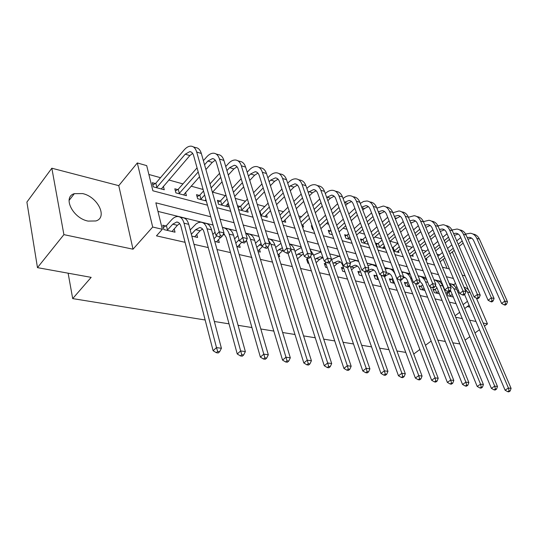 <?xml version="1.0" encoding="UTF-8"?>
<svg xmlns="http://www.w3.org/2000/svg" width="538" height="538" viewBox="0 0 538 538"><rect width="100%" height="100%" fill="white"/><g stroke="black" fill="none" stroke-linecap="round" stroke-linejoin="round"><path stroke-width="0.81" d="M467.287 306.579L469.896 307.117M82.617 193.586L74.345 193.66C62.26 196.935 72.798 218.28 88.091 221.098L95.865 220.957C107.983 217.56 97.734 196.726 82.617 193.586M451.954 252.194L452.465 252.342L468.558 289.995M465.121 275.913L462.216 275.16M205.16 319.996L72.697 298.603L91.157 277.359L37.472 267.642L26.9 202.08L51.836 168.212L63.901 234.635L133.014 249.202L152.691 227.029L137.304 162.953L146.699 165.623L152.886 190.788L207.493 205.193M133.014 249.202L118.77 185.657L51.836 168.212M118.77 185.657L137.304 162.953M439.58 254.898L436.997 254.185M426.089 251.165L421.772 249.975M412.182 247.319L406.022 245.617M397.844 243.351L390.117 241.212M381.57 238.852L374.939 237.016M364.569 234.144L359.263 232.678M346.956 229.275L343.062 228.199M328.691 224.218L326.317 223.566M318.879 221.508L318.328 221.353M309.733 218.973L309 218.771M301.462 216.686L298.765 215.94M283.439 211.703L278.428 210.318M264.77 206.538L257.278 204.46M245.429 201.185L235.261 198.374M225.368 195.637L212.624 192.106M203.102 189.477L191.131 186.161M182.954 183.902L168.797 179.981M160.506 177.688L148.871 174.473M484.462 326.095L487.475 323.91L476.386 298.126M452.814 342.82L459.855 343.943M465.108 340.137L469.876 336.674M475 332.961L479.472 329.713M37.472 267.642L63.901 234.635M447.078 268.388L443.245 259.255M155.287 183.505L152.294 182.698L153.323 186.847L164.265 189.766L163.377 186.269M177.708 189.571L174.83 188.798L175.899 192.88L186.43 195.691L185.556 192.429M199.295 195.415L196.525 194.662L197.628 198.683L206.323 201.01M220.089 201.037L217.419 200.318L218.556 204.279L228.327 206.888L227.487 204.016M240.136 206.457L237.561 205.765L238.731 209.665L248.153 212.187L247.332 209.484M260.742 215.55L267.278 217.298L266.471 214.749M281.973 221.226L285.739 222.228L284.952 219.82M302.383 226.68L303.573 226.996L302.807 224.716M312.121 225.933L311.341 225.718L312.612 229.41L313.392 229.618M330.433 230.883L328.261 230.298L329.545 233.936L332.403 234.702M346.728 235.294L344.629 234.723L345.934 238.314L350.729 239.598M362.504 239.558L360.473 239.013L361.792 242.551L368.389 244.313M377.79 243.694L375.82 243.163L377.151 246.66L384.354 248.583L383.668 246.808M393.594 251.051L399.014 252.497L398.342 250.802M392.599 247.702L392.256 247.608M409.936 255.416L413.224 256.296L412.572 254.676M425.719 259.632L427.011 259.982L426.378 258.428M210.735 216.78L155.852 202.826L162.355 229.282L156.457 235.846L185.079 242.322M193.983 244.339L208.253 247.567M217.029 249.551L230.513 252.604M239.161 254.561L251.905 257.446M260.426 259.377L272.49 262.107M280.89 264.003L292.302 266.586M300.581 268.462L311.388 270.91M319.552 272.753L329.787 275.073M337.837 276.895L347.541 279.087M355.477 280.883L364.67 282.968M372.498 284.736L381.22 286.707M388.94 288.455L397.212 290.332M404.832 292.053L412.673 293.829M420.191 295.53L427.636 297.211M435.06 298.893L442.115 300.493M449.445 302.148L456.143 303.667M454.469 286.021L453.877 284.609L449.203 283.452M441.328 281.502L433.897 279.666M425.921 277.689L418.053 275.745M409.963 273.741L401.644 271.683M393.446 269.659L384.636 267.48M376.318 265.422L366.997 263.116M358.557 261.024L348.685 258.583M340.13 256.465L329.673 253.882M320.984 251.73L309.908 248.993M301.092 246.808L289.35 243.902M280.406 241.69L267.944 238.61M258.865 236.364L245.651 233.095M236.431 230.815L222.402 227.345M213.041 225.025L157.957 211.4M165.838 225.933L162.792 225.207L163.875 229.591L175.032 232.194L174.178 228.832M191.81 236.108L197.594 237.453L196.76 234.319M214.783 241.461L219.302 242.51L218.482 239.578M236.841 246.599L240.19 247.379L239.383 244.635M258.052 251.542L260.311 252.073L259.524 249.491M278.455 256.303L279.706 256.592L278.94 254.158M288.556 254.965L289.841 258.953M298.099 260.883L297.662 258.65M307.575 259.471L306.573 259.229L307.884 263.163L308.886 263.391M325.914 263.808L324.279 263.418L325.611 267.292L327.245 267.675M343.58 267.985L341.388 267.467L342.733 271.286L344.925 271.798M360.043 271.885L357.925 271.381L359.29 275.14L362.054 275.786M375.968 275.651L373.917 275.167L375.295 278.872L378.577 279.639M391.382 279.296L389.398 278.825L390.79 282.484L394.542 283.358M406.304 282.827L404.388 282.376L405.786 285.981L409.983 286.956M420.77 286.25L418.907 285.812L420.319 289.37L424.926 290.439M434.785 289.565L432.976 289.141L434.401 292.652L439.391 293.815M448.376 292.78L446.621 292.369L448.053 295.833L453.406 297.077M419.855 349.478L414.132 353.748L413.594 353.661M405.766 352.397L396.923 350.971M388.974 349.687L379.626 348.173M371.556 346.875L361.691 345.275M353.493 343.957L343.062 342.269M334.737 340.924L323.701 339.142M315.248 337.777L303.573 335.894M294.979 334.501L282.625 332.511M273.896 331.099L260.809 328.987M251.932 327.548L238.072 325.315M229.04 323.856L214.346 321.482M68.124 273.196L72.697 298.603M455.652 317.205L462.364 318.617M469.613 320.144L475.982 321.489M483.137 322.995L487.475 323.91M455.067 315.779L459.728 312.275M464.724 308.509L469.096 305.221M463.097 304.629L467.448 301.334M162.355 229.282L152.691 227.029M431.16 341.038L425.444 345.302M445.336 341.469L437.845 340.11M216.78 207.641L230.708 211.313M239.854 213.727L252.981 217.191M261.999 219.571L274.373 222.833M283.257 225.18L294.932 228.26M303.694 230.567L314.717 233.472M323.351 235.752L333.755 238.495M342.269 240.742L352.094 243.337M360.494 245.55L369.774 247.998M378.059 250.183L386.829 252.497M395 254.656L403.292 256.841M411.355 258.966L419.189 261.031M427.145 263.129L434.556 265.086M442.411 267.157L449.412 269.007M453.4 278.469L446.379 276.687M438.517 274.689L431.093 272.8M423.124 270.775L415.275 268.778M407.192 266.727L398.887 264.615M390.696 262.531L381.906 260.298M373.601 258.186L364.293 255.819M355.874 253.68L346.021 251.172M337.481 249L327.043 246.35M318.382 244.144L307.326 241.333M298.536 239.101L286.815 236.121M277.897 233.855L265.476 230.694M256.424 228.394L243.243 225.045M234.05 222.705L220.062 219.154M453.877 284.609L455.457 283.371M172.019 231.495L177.392 225.308L179.638 223.573M167.493 229.982L172.738 224.191L176.639 222.026C178.703 222.066 180.149 223.552 180.983 226.485L213.095 350.715L216.498 347.602L184.016 223.176C182.765 218.805 180.607 216.585 177.54 216.518C175.529 216.599 173.552 217.695 171.622 219.807L166.403 225.604L167.493 229.982L166.928 230.304M163.33 227.392L166.403 225.604M217.661 351.455L216.303 352.693L218.267 352.955L219.632 351.717L217.661 351.455L216.498 347.602L221.414 348.281L188.704 224.312C187.439 219.961 185.274 217.742 182.2 217.675L180.062 217.144M221.414 348.281L219.632 351.717M216.303 352.693L213.095 350.715M152.859 184.964L155.832 183.182L156.861 187.318L185.233 154.184L189.786 151.635C191.595 151.777 192.88 153.095 193.626 155.59L215.893 235.234L219.215 231.777L196.706 152.039C195.576 148.327 193.667 146.363 190.977 146.148C188.656 146.101 186.363 147.385 184.083 150.008L155.832 183.182M156.861 187.318L156.316 187.648M161.313 188.979L189.833 155.583L192.651 153.391M220.351 235.624L219.02 237.002L220.93 237.46L222.261 236.081L220.351 235.624L219.215 231.777L223.996 232.941L201.326 153.464C200.197 149.766 198.28 147.802 195.583 147.58L193.324 146.881M223.996 232.941L222.261 236.081M219.02 237.002L215.893 235.234M194.702 236.781L200.116 230.755L202.523 229M191.333 234.286L195.644 229.679L199.585 227.581C201.676 227.635 203.149 229.107 204.01 231.999L237.245 353.977L240.661 350.944L207.063 228.771C205.772 224.474 203.566 222.275 200.466 222.187L198.307 222.624L196.148 223.855L190.196 229.982M241.784 354.71L240.412 355.921L242.295 356.176L243.667 354.966L241.784 354.71L240.661 350.944L245.368 351.596L211.562 229.861C210.257 225.577 208.051 223.384 204.938 223.29L203.021 222.819M245.368 351.596L243.667 354.966M240.412 355.921L237.245 353.977M216.518 241.865L220.614 237.379M214.023 238.731L216.861 235.785M215.045 232.201L212.846 234.494M223.674 233.519L226.135 237.292L260.379 357.111L263.802 354.152L229.201 234.144C227.87 229.914 225.63 227.742 222.49 227.628L222.483 227.628M222.685 235.321L224.521 234.232M264.884 357.837L263.506 359.014L265.315 359.256L266.687 358.079L264.884 357.837L263.802 354.152L268.314 354.777L233.526 235.193C232.187 230.977 229.941 228.811 226.794 228.69L225.086 228.273M268.314 354.777L266.687 358.079M263.506 359.014L260.379 357.111M237.507 246.754L241.804 242.208M235.819 243.082L239.074 239.807M237.843 235.624L234.608 238.912M246.431 240.204L282.551 360.104L285.981 357.219L250.486 239.309C249.498 236.162 247.897 234.138 245.691 233.243M287.023 360.823L285.644 361.98L287.379 362.209L288.758 361.059L287.023 360.823L285.981 357.219L290.312 357.817L254.649 240.325C253.27 236.169 250.997 234.03 247.823 233.889L246.303 233.512M290.312 357.817L288.758 361.059M285.644 361.98L282.551 360.104M175.395 190.943L178.253 189.255L179.322 193.33L198.206 171.965M204.561 164.783L207.863 161.044L212.463 158.589C214.299 158.744 215.603 160.048 216.377 162.503L239.376 240.842L242.712 237.48L219.464 159.046C218.3 155.395 216.357 153.444 213.633 153.209C211.286 153.135 208.966 154.379 206.679 156.928L203.384 160.674M197.063 167.863L178.253 189.255M179.322 193.33L178.777 193.646M183.586 194.931L199.537 176.72M205.913 169.544L212.288 162.389L215.274 160.203M243.801 241.239L242.463 242.584L244.299 243.021L245.637 241.683L243.801 241.239L242.712 237.48L247.292 238.596L223.909 160.418C222.739 156.773 220.788 154.83 218.058 154.588L216.014 153.949M247.292 238.596L245.637 241.683M242.463 242.584L239.376 240.842M197.083 196.706L199.827 195.099L200.936 199.114L204.655 195.032M226.949 170.573L229.625 167.641L234.252 165.267C236.108 165.435 237.44 166.733 238.233 169.154L261.892 246.222L265.241 242.947L241.333 165.785C240.143 162.187 238.166 160.257 235.409 159.994C233.035 159.9 230.694 161.097 228.401 163.586L225.738 166.524M219.558 173.337L210.002 183.875M203.532 191.017L199.827 195.099M211.152 187.903L220.741 177.385M200.936 199.114L200.405 199.423M205.032 200.661L205.893 199.45M212.416 192.335L222.046 181.831M228.28 175.032L233.875 168.932L237.016 166.767M266.29 246.626L264.952 247.931L266.707 248.354L268.052 247.05L266.29 246.626L265.241 242.947L269.632 244.017L245.604 167.103C244.407 163.512 242.423 161.582 239.659 161.319L237.823 160.748M269.632 244.017L268.052 247.05M264.952 247.931L261.892 246.222M217.977 202.261L220.62 200.728L221.757 204.689L227.09 198.999M248.455 176.222L250.553 173.982L255.214 171.689C257.09 171.871 258.435 173.155 259.249 175.543L283.506 251.387L286.855 248.193L262.362 172.261C261.138 168.717 259.134 166.8 256.35 166.518C253.956 166.41 251.602 167.567 249.302 169.988L247.211 172.234M241.165 178.71L232.241 188.273M225.926 195.038L220.62 200.728M233.431 192.248L242.389 182.691M221.757 204.689L221.232 204.991M225.691 206.182L228.307 203.149M234.676 196.404L243.667 186.861M249.76 180.405L254.649 175.227L257.931 173.095M287.87 251.797L286.525 253.068L288.213 253.472L289.558 252.201L287.87 251.797L286.855 248.193L291.078 249.222L266.471 173.525C265.241 169.988 263.23 168.078 260.446 167.795L258.791 167.278M291.078 249.222L289.558 252.201M286.525 253.068L283.506 251.387M257.91 251.071L262.51 246.565M256.774 247.339L261.078 243.559M259.78 239.323L255.53 243.23M267.87 247.224L303.829 362.982L307.265 360.164L270.97 244.286L268.28 239.679M308.267 363.695L306.889 364.818L308.55 365.04L309.928 363.923L308.267 363.695L307.265 360.164L311.415 360.742L274.972 245.254C273.566 241.172 271.266 239.047 268.065 238.892L268.032 238.885M311.415 360.742L309.928 363.923M306.889 364.818L303.829 362.982M238.112 207.614L240.654 206.162L241.831 210.055L248.623 203.008M269.135 181.73L270.708 180.096L275.395 177.876C277.285 178.071 278.644 179.342 279.478 181.696L304.259 256.344L307.615 253.237L282.591 178.495C281.347 174.998 279.316 173.101 276.512 172.806C274.098 172.678 271.737 173.794 269.424 176.155L267.857 177.789M261.939 183.962L253.593 192.665M247.426 199.1L240.654 206.162M254.817 196.585L263.196 187.89M241.831 210.055L241.306 210.358M245.604 211.508L249.827 206.908M256.041 200.499L264.454 191.81M270.412 185.664L274.649 181.286L278.059 179.194M308.59 256.76L307.245 257.998L308.873 258.388L310.218 257.144L308.59 256.76L307.615 253.237L311.67 254.218L286.552 179.712C285.295 176.229 283.264 174.332 280.453 174.03L278.973 173.572M311.67 254.218L310.218 257.144M307.245 257.998L304.259 256.344M278.045 255.005L283.123 250.19M276.935 251.488L278.892 249.619L282.356 247.803M280.93 243.324L275.658 247.44M288.065 253.432L324.259 365.746L327.696 362.995L290.87 249.625M328.664 366.452L327.286 367.548L328.886 367.763L330.258 366.667L328.664 366.452L327.696 362.995L331.684 363.547L294.542 250.009C293.459 246.848 291.744 244.851 289.383 244.017M331.684 363.547L330.258 366.667M327.286 367.548L324.259 365.746M259.524 211.656L259.988 211.394L261.186 215.24L269.316 207.022M289.034 187.083L290.13 185.98L294.831 183.835C296.734 184.036 298.106 185.301 298.953 187.614L324.212 261.112L327.568 258.079L302.074 184.494C300.803 181.05 298.758 179.167 295.934 178.858C293.499 178.71 291.132 179.793 288.819 182.1L287.729 183.202M281.932 189.094L274.111 197.042M268.085 203.169L259.988 211.394M275.369 200.903L283.217 192.967M261.186 215.24L260.728 215.503M264.817 216.639L270.493 210.701M276.566 204.595L284.447 196.666M290.285 190.795L293.93 187.13L297.44 185.072M328.51 261.529L327.165 262.739L328.725 263.109L330.07 261.905L328.51 261.529L327.568 258.079L331.462 259.02L305.887 185.671C304.609 182.234 302.558 180.358 299.733 180.042L298.408 179.625M331.462 259.02L330.07 261.905M327.165 262.739L324.212 261.112M297.44 258.859L303.398 253.761M296.357 255.543L297.837 254.158L301.885 252.356L302.988 252.524M301.341 247.554L296.525 250.17L295.053 251.555M307.05 257.89L343.896 368.402L347.333 365.712L310.594 256.377M348.268 369.102L346.889 370.178L348.422 370.379L349.801 369.31L348.268 369.102L347.333 365.712L351.166 366.243L313.405 254.588L310.15 249.706M351.166 366.243L349.801 369.31M346.889 370.178L343.896 368.402M308.2 192.295L313.567 189.578C315.476 189.793 316.869 191.044 317.729 193.324L343.399 265.691L346.754 262.732L320.85 190.277C319.559 186.881 317.487 185.018 314.649 184.689C312.208 184.527 309.827 185.576 307.514 187.823L306.862 188.468M301.186 194.104L293.849 201.373M287.951 207.224L279.989 215.119M281.219 218.905L289.215 211.024M295.133 205.18L302.497 197.917M283.365 221.595L290.372 214.507M296.31 208.67L303.701 201.42M309.417 195.798L312.511 192.765L316.129 190.748M347.669 266.115L346.324 267.299L347.824 267.655L349.169 266.478L347.669 266.115L346.754 262.732L350.507 263.647L324.522 191.407C323.224 188.024 321.159 186.161 318.314 185.832L317.144 185.469M350.507 263.647L349.169 266.478M346.324 267.299L343.399 265.691M316.129 262.631L319.686 259.39L322.793 257.736M315.066 259.491L316.109 258.536L320.171 256.787L323.156 258.052M307.09 260.775L307.87 260.352M321.065 251.966L314.777 254.602L313.735 255.557M325.167 261.636L362.787 370.958L366.217 368.328L329.498 262.416M367.118 371.65L365.746 372.7L367.219 372.895L368.597 371.852L367.118 371.65L366.217 368.328L369.909 368.839L330.863 257.292M369.909 368.839L368.597 371.852M365.746 372.7L362.787 370.958M326.667 197.365L331.637 195.119C333.56 195.341 334.959 196.578 335.833 198.831L361.879 270.11L365.228 267.218L338.953 195.852C337.642 192.503 335.557 190.66 332.706 190.317C330.258 190.143 327.871 191.151 325.551 193.35L325.308 193.593M319.74 198.986L312.854 205.65M307.077 211.252L299.619 218.475M300.876 222.214L308.368 214.998M314.165 209.41L321.072 202.752M301.986 225.503L309.498 218.294M315.315 212.712L322.249 206.061M327.857 200.681L330.446 198.199L334.152 196.229M366.109 270.533L364.771 271.69L366.217 272.033L367.555 270.883L366.109 270.533L365.228 267.218L368.839 268.092L342.498 196.948C341.179 193.606 339.095 191.763 336.243 191.42L335.214 191.098M368.839 268.092L367.555 270.883M364.771 271.69L361.879 270.11M334.145 266.31L337.205 263.586L340.393 261.959M333.109 263.331L337.824 261.065C340.016 261.199 341.603 262.557 342.598 265.153L380.965 373.419L384.388 370.843L347.535 267.588M324.791 264.898L326.055 264.219M340.164 256.559L338.563 256.317L331.758 259.464M385.262 374.098L383.89 375.127L385.316 375.316L386.688 374.293L385.262 374.098L384.388 370.843L387.945 371.334L349.814 265.113M387.945 371.334L386.688 374.293M383.89 375.127L380.965 373.419M311.872 227.271L312.47 226.942M337.629 203.747L331.166 209.874M325.503 215.234L318.509 221.864M319.794 225.55L326.815 218.932M332.497 213.579L338.987 207.46M320.883 228.67L327.924 222.059M333.627 216.713L340.137 210.6M345.638 205.435L347.763 203.445L351.549 201.521M344.475 202.288L349.081 200.466C351.005 200.694 352.417 201.925 353.305 204.144L379.68 274.36L383.022 271.535L356.418 201.232C355.093 197.93 352.995 196.101 350.137 195.745C347.723 195.563 345.383 196.504 343.096 198.569M383.876 274.79L382.538 275.913L383.93 276.25L385.269 275.12L383.876 274.79L383.022 271.535L386.499 272.383L359.841 202.288C358.51 198.993 356.412 197.17 353.547 196.814M386.499 272.383L385.269 275.12M382.538 275.913L379.68 274.36M351.536 269.901L354.132 267.642L357.387 266.048M350.52 267.077L354.865 265.187C357.064 265.335 358.664 266.68 359.673 269.235L398.476 375.786L401.893 373.271L364.603 271.596M341.886 268.886L343.6 267.978M402.74 376.465L401.368 377.468L402.74 377.649L404.112 376.647L402.74 376.465L401.893 373.271L405.316 373.742L367.434 270.991M358.698 261.401L355.591 260.526L350.09 262.477M405.316 373.742L404.112 376.647M401.368 377.468L398.476 375.786M328.785 231.784L330.924 230.614L332.235 234.225M354.898 208.388L348.819 214.023M343.264 219.174L336.701 225.261M338.012 228.899L344.596 222.819M350.171 217.675L356.27 212.053M332.215 234.245L331.717 234.514M339.075 231.865L345.685 225.792M351.274 220.654L357.393 215.032M362.8 210.069L364.488 208.515L368.348 206.639M361.67 207.103L365.927 205.63C367.858 205.866 369.27 207.083 370.171 209.275L396.836 278.455L400.171 275.698L373.285 206.431C371.94 203.176 369.835 201.36 366.963 200.99L363.58 201.454L360.272 203.425M400.998 278.892L399.66 279.989L401.005 280.311L402.343 279.209L400.998 278.892L400.171 275.698L403.527 276.512L376.587 207.446C375.242 204.198 373.13 202.389 370.265 202.019M403.527 276.512L402.343 279.209M399.66 279.989L396.836 278.455M368.322 273.405L370.487 271.562L373.809 269.995M361.906 275.375L361.408 275.638M358.416 272.739L360.541 271.623M367.797 270.365L371.334 269.182C373.54 269.33 375.147 270.668 376.163 273.183L415.356 378.066L418.766 375.605L380.924 275.039M419.579 378.739L418.214 379.72L419.539 379.902L420.904 378.92L419.579 378.739L418.766 375.605L422.068 376.062L384.233 275.994M376.358 265.516L375.275 265.389M376.802 266.693L372.047 264.595L367.918 265.611M422.068 376.062L420.904 378.92M418.214 379.72L415.356 378.066M345.147 236.148L347.218 235.025L348.523 238.61L349.908 237.359M371.57 212.907L365.853 218.098M360.406 223.048L354.239 228.65M348.597 233.774L347.218 235.025M355.564 232.248L361.758 226.653M367.225 221.703L372.962 216.518M348.523 238.61L348.032 238.879M356.613 235.066L362.82 229.477M368.301 224.541L374.058 219.356M379.371 214.575L380.655 213.418L384.583 211.582M378.281 211.797L382.209 210.62C384.139 210.862 385.564 212.066 386.466 214.225L413.386 282.41L416.715 279.713L389.573 211.447C388.221 208.233 386.102 206.437 383.231 206.061L376.862 208.152M417.515 282.847L416.183 283.923L417.481 284.232L418.813 283.156L417.515 282.847L416.715 279.713L419.956 280.5L392.767 212.429C391.408 209.228 389.29 207.433 386.418 207.056M419.956 280.5L418.813 283.156M416.183 283.923L413.386 282.41M384.542 276.828L386.311 275.348L389.687 273.815M374.401 276.465L376.465 275.389L377.851 279.094L378.248 278.758M377.851 279.094L377.346 279.35M376.862 275.053L376.465 275.389M386.17 273.116L387.259 273.035C389.465 273.196 391.079 274.514 392.108 276.996L431.637 380.272L435.034 377.858L395.181 274.441C393.641 270.742 391.24 268.771 387.959 268.523L385.188 268.933M435.827 380.938L434.469 381.899L435.74 382.067L437.105 381.106L435.827 380.938L435.034 377.858L438.221 378.295L400.211 280.123M393.513 269.841L391.079 269.296M438.221 378.295L437.105 381.106M434.469 381.899L431.637 380.272M360.985 240.378L362.989 239.302L364.313 242.833L366.956 240.493M387.683 217.305L382.303 222.1M376.95 226.861L371.153 232.026M365.625 236.955L362.989 239.302M372.504 235.577L378.322 230.419M383.688 225.657L389.088 220.869M364.313 242.833L363.822 243.095M367.219 244.003L367.965 243.176M373.527 238.26L379.357 233.109M384.744 228.354L390.158 223.573M395.376 218.966L400.279 216.37M394.341 216.37L397.945 215.442C399.882 215.698 401.308 216.888 402.222 219.02L429.364 286.229L432.68 283.587L405.322 216.296C403.957 213.129 401.832 211.353 398.954 210.963L392.901 212.759M433.46 286.667L432.135 287.716L433.386 288.018L434.711 286.962L433.46 286.667L432.68 283.587L435.807 284.346L408.409 217.251C407.044 214.09 404.919 212.315 402.041 211.925M435.807 284.346L434.711 286.962M432.135 287.716L429.364 286.229M389.875 280.076L391.872 279.04L393.271 282.692L394.045 282.053M393.271 282.692L392.774 282.948M392.646 278.402L391.872 279.04M403.379 276.848C405.255 277.258 406.641 278.536 407.528 280.688L447.354 382.397L450.736 380.03L410.595 278.18C409.048 274.535 406.634 272.584 403.352 272.329L401.926 272.403M402.774 278.227L405.053 277.514M451.503 383.056L450.151 383.998L451.382 384.159L452.734 383.217L451.503 383.056L450.736 380.03L453.81 380.453L415.444 283.519M410.225 274.407L406.372 273.075M453.81 380.453L452.734 383.217M450.151 383.998L447.354 382.397M376.324 244.474L378.268 243.438L379.599 246.929L383.406 243.613M403.258 221.589L398.194 226.014M392.935 230.614L387.481 235.382M382.061 240.123L378.268 243.438M388.846 238.879L394.32 234.117M399.6 229.531L404.684 225.106M379.599 246.929L379.122 247.184M382.404 248.058L384.394 246.175M389.848 241.448L395.336 236.693M400.628 232.107L405.726 227.688M410.857 223.236L415.464 220.997M409.875 220.836L413.177 220.109C415.114 220.372 416.546 221.548 417.461 223.653L444.798 289.915L448.1 287.332L420.555 220.99C419.176 217.863 417.051 216.101 414.173 215.704L408.409 217.244L405.322 216.296M448.86 290.352L447.535 291.381L448.746 291.67L450.071 290.641L448.86 290.352L448.1 287.332L451.126 288.065L423.54 221.912C422.162 218.791 420.037 217.029 417.152 216.632M451.126 288.065L450.071 290.641M447.535 291.381L444.798 289.915M404.852 283.58L406.795 282.578L408.201 286.176L409.324 285.268M408.201 286.176L407.71 286.431M407.912 281.663L406.795 282.578M419.741 280.991L422.451 284.259L462.532 384.448L465.895 382.128L425.511 281.798C423.951 278.207 421.53 276.276 418.255 276.014L418.16 276.007M466.641 385.1L465.296 386.022L466.486 386.183L467.831 385.262L466.641 385.1L465.895 382.128L468.867 382.538L430.097 286.626M426.668 279.545L421.173 276.734M468.867 382.538L467.831 385.262M465.296 386.022L462.532 384.448M392.343 247.836L393.07 247.446L394.415 250.89L399.297 246.72M418.329 225.758L413.561 229.854M408.389 234.292L403.258 238.697M397.932 243.27L393.07 247.446M404.637 242.154L409.788 237.756M414.973 233.324L419.768 229.228M394.415 250.89L393.937 251.145M397.125 251.992L400.265 249.168M405.618 244.608L410.783 240.21M415.982 235.785L420.783 231.696M425.827 227.399L430.165 225.483M424.906 225.18L427.918 224.628C429.855 224.891 431.288 226.061 432.216 228.139L459.714 293.479L463.003 290.944L435.296 225.53C433.91 222.443 431.779 220.701 428.9 220.291L423.413 221.616M463.736 293.916L462.418 294.925L463.588 295.201L464.906 294.192L463.736 293.916L463.003 290.944L465.928 291.657L438.188 226.424C436.802 223.344 434.664 221.602 431.785 221.192M465.928 291.657L464.906 294.192M462.418 294.925L459.714 293.479M419.364 286.969L421.247 286.008L422.666 289.558L424.112 288.402M422.666 289.558L422.182 289.8M422.686 284.851L421.247 286.008M435.376 285.382L436.903 287.716L477.193 386.432L480.548 384.159L439.95 285.308C438.638 282.275 436.634 280.419 433.931 279.747M481.275 387.078L479.93 387.985L481.08 388.133L482.425 387.232L481.275 387.078L480.548 384.159L483.42 384.556L442.787 285.994C441.214 282.457 438.793 280.554 435.511 280.278M483.42 384.556L482.425 387.232M479.93 387.985L477.193 386.432M432.922 229.813L428.423 233.613M423.339 237.904L418.51 241.979M413.278 246.391L408.086 250.775M409.438 254.178L414.657 249.8M419.902 245.389L424.751 241.32M429.849 237.036L434.361 233.25M411.395 255.806L415.598 252.14M420.857 247.736L425.719 243.667M430.83 239.39L435.356 235.604M439.459 229.417L442.189 229.006C444.132 229.275 445.565 230.432 446.493 232.483L474.133 296.922L477.414 294.441L449.566 229.928C448.174 226.881 446.036 225.153 443.157 224.736L437.939 225.873M440.326 231.448L444.401 229.827M478.127 297.359L476.809 298.348L477.946 298.617L479.257 297.628L478.127 297.359L477.414 294.441L480.239 295.127L452.364 230.789C450.972 227.749 448.84 226.027 445.962 225.61M480.239 295.127L479.257 297.628M476.809 298.348L474.133 296.922M433.426 290.251L435.255 289.323L436.681 292.827L438.43 291.455M436.681 292.827L436.204 293.069M436.997 287.951L435.255 289.323M443.507 287.749L443.85 287.615M450.34 289.969L491.376 388.349L494.711 386.116L453.938 288.704L449.291 283.661M495.417 388.987L494.079 389.875L495.189 390.023L496.527 389.135L495.417 388.987L494.711 386.116L497.489 386.499L456.688 289.37C455.108 285.88 452.687 283.997 449.412 283.714M442.357 283.99L441.886 284.246M497.489 386.499L496.527 389.135M494.079 389.875L491.376 388.349M447.044 233.768L442.808 237.292M437.811 241.434L433.258 245.214M428.12 249.484L423.231 253.539M424.603 256.895L429.506 252.847M434.664 248.583L439.23 244.81M444.247 240.668L448.497 237.157M425.518 259.134L430.434 255.086M435.598 250.829L440.178 247.063M445.202 242.927L449.465 239.41M453.561 233.539L456.022 233.243C457.959 233.519 459.398 234.669 460.333 236.686L488.087 300.258L491.355 297.83L463.393 234.185C461.994 231.179 459.855 229.464 456.984 229.047L451.994 230.015M454.361 235.395L458.194 234.043M492.048 300.695L490.737 301.663L491.833 301.926L493.138 300.957L492.048 300.695L491.355 297.83L494.086 298.489L466.103 235.019C464.704 232.019 462.566 230.311 459.694 229.887M494.086 298.489L493.138 300.957M490.737 301.663L488.087 300.258M452.727 296.922L453.151 296.472M458.073 292.672L459.089 291.986M447.065 293.439L448.847 292.544L450.279 296.001L452.303 294.434M450.279 296.001L449.808 296.243M450.864 290.977L448.847 292.544M457.334 290.917L458.504 290.607M464.543 294.474L505.095 390.205L508.41 388.012L467.495 291.993L464.307 287.857M509.096 390.837L507.764 391.711L508.84 391.852L510.172 390.978L509.096 390.837L508.41 388.012L511.1 388.389L470.158 292.638C468.813 289.652 466.776 287.843 464.032 287.198M456.937 286.882L455.652 287.453M511.1 388.389L510.172 390.978M507.764 391.711L505.095 390.205M460.736 237.621L456.742 240.883M451.819 244.904L447.535 248.401M442.478 252.53L437.878 256.29M439.264 259.612L443.877 255.853M448.948 251.73L453.252 248.233M458.188 244.225L462.196 240.963M440.158 261.757L444.785 258.005M449.862 253.889L454.18 250.392M459.122 246.384L463.144 243.122M467.226 237.554L469.432 237.352C471.369 237.635 472.808 238.771 473.743 240.768L501.598 303.486L504.846 301.098L476.789 238.314C475.39 235.341 473.252 233.647 470.38 233.223L465.619 234.057M467.973 239.255L471.564 238.126M505.518 303.923L504.22 304.871L505.276 305.127L506.581 304.172L505.518 303.923L504.846 301.098L507.495 301.744L479.425 239.121C478.02 236.162 475.881 234.467 473.01 234.037M507.495 301.744L506.581 304.172M504.22 304.871L501.598 303.486M172.738 224.191L177.392 225.308M184.016 223.176L188.704 224.312M185.233 154.184L189.833 155.583M196.706 152.039L201.326 153.464M195.644 229.679L200.116 230.755M207.063 228.771L211.562 229.861M229.201 234.144L233.526 235.193M250.486 239.309L254.649 240.325M207.863 161.044L212.288 162.389M219.464 159.046L223.909 160.418M229.625 167.641L233.875 168.932M241.333 165.785L245.604 167.103M250.553 173.982L254.649 175.227M262.362 172.261L266.471 173.525M259.242 244.911L261.67 245.496M270.97 244.286L274.972 245.254M270.708 180.096L274.649 181.286M282.591 178.495L286.552 179.712M278.892 249.619L282.732 250.54M291.058 249.161L294.542 250.009M290.13 185.98L293.93 187.13M302.074 184.494L305.887 185.671M297.837 254.158L301.542 255.046M311.65 254.158L313.405 254.588M308.852 191.649L312.511 192.765M320.85 190.277L324.522 191.407M316.109 258.536L319.686 259.39M326.909 197.123L330.446 198.199M338.953 195.852L342.498 196.948M333.748 262.759L337.205 263.586M344.542 202.47L347.763 203.445M356.418 201.232L359.841 202.288M350.789 266.841L354.132 267.642M361.913 207.735L364.488 208.515M373.285 206.431L376.587 207.446M367.568 270.856L370.487 271.562M378.685 212.819L380.655 213.418M389.573 211.447L392.767 212.429M385.275 275.1L386.311 275.348M394.885 217.729L396.298 218.152M410.595 278.18L411.839 278.482M410.541 222.476L411.429 222.745M420.555 220.99L423.54 221.912M425.511 281.798L427.804 282.356M425.692 227.063L426.083 227.184M435.296 225.53L438.188 226.424M439.95 285.308L442.787 285.994M449.566 229.928L452.364 230.789M444.106 289.188L444.543 289.296M453.938 288.704L456.688 289.37M463.393 234.185L466.103 235.019M467.495 291.993L470.158 292.638M476.789 238.314L479.425 239.121M74.345 193.66L69.059 200.459M176.639 222.026L178.334 222.436M189.786 151.635L191.36 152.119M199.585 227.581L201.299 227.998M212.463 158.589L214.057 159.08M234.252 165.267L235.873 165.765M255.214 171.689L256.848 172.194M275.395 177.876L277.043 178.381M294.831 183.835L296.492 184.346M301.885 252.356L303.029 252.638M313.567 189.578L315.234 190.089M320.171 256.787L321.973 257.225M331.637 195.119L333.318 195.63M337.824 261.065L339.633 261.502M349.081 200.466L350.769 200.983M354.865 265.187L356.681 265.631M365.927 205.63L367.622 206.148M371.334 269.182L373.157 269.619M382.209 210.62L383.903 211.138M387.259 273.035L389.082 273.479M397.945 215.442L399.647 215.96M403.345 276.929L404.495 277.211M413.177 220.109L414.879 220.634M427.918 224.628L429.62 225.146M442.189 229.006L443.897 229.524M456.022 233.243L457.724 233.768M469.432 237.352L471.133 237.877"/></g></svg>
